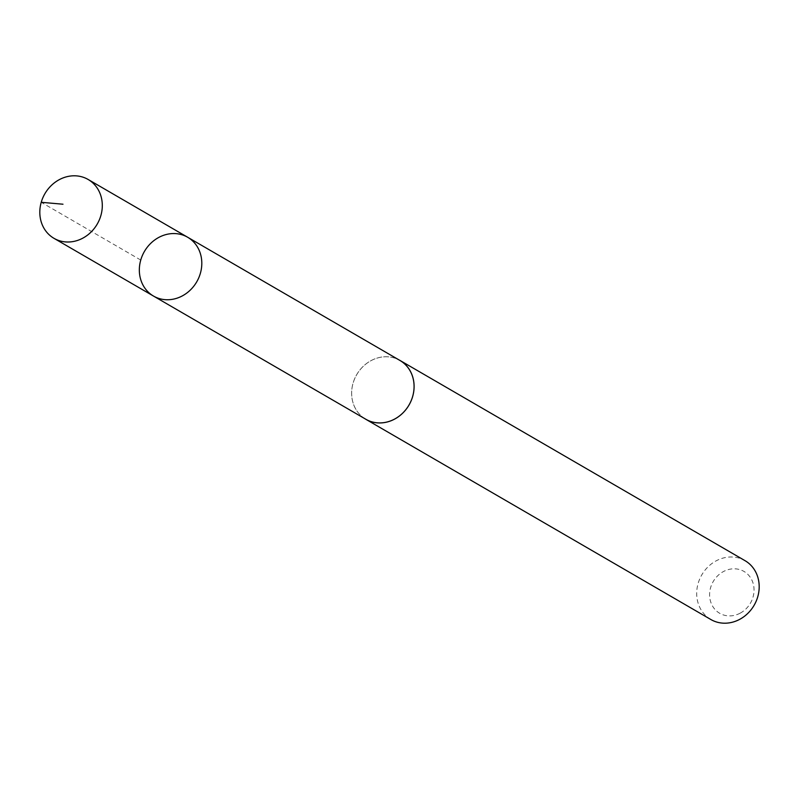 <?xml version="1.0" encoding="UTF-8"?>
<svg xmlns="http://www.w3.org/2000/svg" width="799" height="799" viewBox="0 0 799 799"><rect width="100%" height="100%" fill="white"/><g stroke="black" fill="none" stroke-linecap="round" stroke-linejoin="round"><path stroke-width="0.6" stroke-dasharray="4 3" d="M187.645 237.243A34.007 30.252 -59.9 0 0 158.771 237.433A34.007 30.252 -59.9 0 0 139.475 266.856A34.007 30.252 -59.9 0 0 153.508 296.069M365.802 419.235A33.987 30.222 120.1 0 1 351.79 390.052A33.987 30.222 120.1 0 1 371.066 360.639A33.987 30.222 120.1 0 1 399.919 360.449M364.594 418.526A34.017 30.262 120.1 0 1 356.694 374.661A34.017 30.262 120.1 0 1 398.701 359.75M710.87 619.525A34.017 30.262 120.1 0 1 701.772 574.91A34.017 30.262 120.1 0 1 745.018 560.668M740.224 613.143A24.2 21.523 120.1 0 1 709.802 591.54A24.2 21.523 120.1 0 1 745.447 572.374A24.2 21.523 120.1 0 1 740.224 613.143M140.754 260.055L41.228 202.297"/><path stroke-width="1.2" d="M187.645 237.243L399.919 360.449A33.987 30.222 120.1 0 1 413.932 389.642A33.987 30.222 120.1 0 1 394.656 419.046A33.987 30.222 120.1 0 1 365.802 419.235L153.508 296.069A34.007 30.252 -59.9 0 0 196.734 281.837A34.007 30.252 -59.9 0 0 187.645 237.243A34.007 30.252 -59.9 0 0 158.771 237.433A34.007 30.252 -59.9 0 0 139.475 266.856A34.007 30.252 -59.9 0 0 153.508 296.069A34.007 30.252 -59.9 0 0 196.734 281.837A34.007 30.252 -59.9 0 0 187.645 237.243L88.13 179.475A34.017 30.262 120.1 0 1 102.162 208.699A34.017 30.262 120.1 0 1 82.856 238.132A34.017 30.262 120.1 0 1 53.982 238.332A34.017 30.262 120.1 0 1 39.95 209.108A34.017 30.262 120.1 0 1 59.256 179.675A34.017 30.262 120.1 0 1 88.13 179.475M398.701 359.75A34.017 30.262 120.1 0 1 399.939 360.419A34.017 30.262 120.1 0 1 413.962 389.632A34.017 30.262 120.1 0 1 394.666 419.076A34.017 30.262 120.1 0 1 365.782 419.265A34.017 30.262 120.1 0 1 364.594 418.526M399.939 360.419L745.018 560.668A34.017 30.262 120.1 0 1 759.05 589.892A34.017 30.262 120.1 0 1 739.744 619.325A34.017 30.262 120.1 0 1 710.87 619.525L365.782 419.265M41.228 202.297L62.971 204.214M153.508 296.069L53.982 238.332"/></g></svg>

